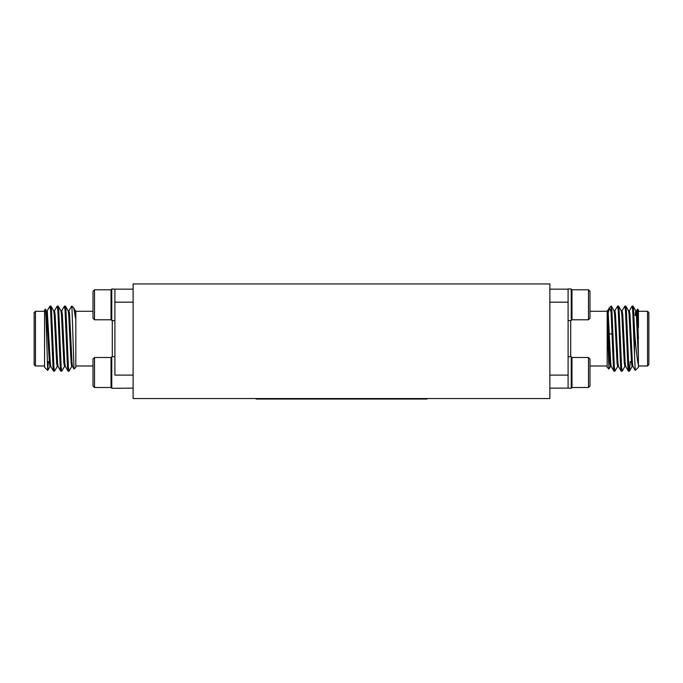 <?xml version="1.0" encoding="UTF-8"?>
<svg xmlns="http://www.w3.org/2000/svg" width="683" height="683" viewBox="0 0 683 683"><rect width="100%" height="100%" fill="white"/><g stroke="black" fill="none" stroke-linecap="round" stroke-linejoin="round"><path stroke-width="1.02" d="M628.01 350.806L628.394 359.591M549.875 289.148L568.102 289.148L568.102 302.176L568.102 288.96L571.227 288.96L571.227 320.592L568.102 320.592M549.875 302.168L568.102 302.168L568.102 388.123L549.875 388.123M634.524 330.248C635.736 347.212 637.043 358.882 638.434 365.243L638.434 367.283L635.233 370.417L634.524 355.194L634.524 330.248L633.611 310.441L633.081 306.146L632.552 308.451M630.289 361.486L629.461 371.125L628.787 366.831L626.371 310.441L625.85 306.146L625.321 308.451M624.954 366.412L622.153 371.193L621.547 366.831L619.139 310.441L618.61 306.146L618.081 308.451M617.722 366.412L614.913 371.193L614.316 366.831L611.9 310.441L611.08 306.607M611.302 306.078L611.08 311.815L609.262 307.965L607.537 316.724M634.524 355.194L632.706 310.441L632.099 306.078L629.299 310.85M628.932 368.82L628.403 371.125L627.882 366.831L625.466 310.441L624.868 306.078L622.059 310.85M621.701 368.82L621.171 371.125L620.642 366.831L618.235 310.441L617.628 306.078L614.828 310.85M614.461 368.82L613.932 371.125L613.411 366.831L611.08 311.815M638.434 365.243L637.999 314.308L637.572 309.126L636.53 310.85M637.572 309.126L638.434 309.98L638.434 327.405M638.434 365.986L647.544 365.986L647.544 311.286L638.434 311.286M647.544 311.286L648.85 312.592L648.85 364.679L647.544 365.986M607.178 317.715L608.929 369.033L607.178 367.283L607.178 310.774L607.178 311.286L589.984 311.286M608.929 369.033L610.482 366.412M609.543 359.036L609.868 347.732M638.434 358.157L636.317 314.504L635.719 310.774L635.045 315.452M633.004 366.498L632.099 366.498L631.502 362.758L629.086 314.504L628.573 310.85L625.85 306.146M627.165 326.995L626.857 333.944M625.773 366.498L624.868 366.498L624.262 362.758L621.854 314.504L621.334 310.85L618.61 306.146M619.933 326.995L619.626 333.944M618.533 366.498L617.628 366.498L617.031 362.758L614.615 314.504L614.102 310.85L611.379 306.146M612.694 326.995L612.386 333.944M611.302 366.498L610.397 366.498L609.791 362.758L607.178 312.336M638.434 338.631L637.222 314.504L636.624 310.774L635.719 310.774M636.172 312.805L635.95 315.452M635.233 370.417L632.919 366.412L632.398 362.758L629.991 314.504L629.385 310.774L628.48 310.774M627.378 343.728L627.088 350.268M628.403 371.125L625.679 366.412L625.167 362.758L622.759 314.504L622.153 310.774L621.248 310.774M620.155 343.327L619.848 350.268M621.171 371.125L618.448 366.412L617.936 362.758L615.52 314.504L614.913 310.774L614.008 310.774M612.924 343.327L612.617 350.268M613.932 371.125L611.208 366.412L610.696 362.758L608.288 314.504L607.682 310.774L607.178 310.774M568.102 356.68L571.227 356.68L571.227 388.311L568.102 388.123M588.481 387.5L589.984 385.997L589.984 358.993L588.481 357.491L571.978 357.491L571.978 387.5L588.481 387.5L588.481 357.491M588.481 319.781L589.984 318.278L589.984 291.274L588.481 289.771L571.978 289.771L571.978 319.781L588.481 319.781L588.481 289.771M627.754 343.814L627.779 344.625M626.516 333.944L626.968 333.944L626.968 343.327L627.754 344.104M549.875 398.539L133.125 398.539L133.125 283.94L549.875 283.94L549.875 398.539M426.875 398.539L426.875 399.06L256.125 399.06L256.125 398.539M133.125 375.104L114.898 375.104L114.898 289.148L133.125 289.148M46.828 312.805L47.195 310.85L49.996 306.078L50.602 310.441L53.009 366.831L53.539 371.125L54.068 368.82M54.427 310.85L57.227 306.078L57.833 310.441L60.241 366.831L60.77 371.125L61.299 368.82M61.666 310.85L64.467 306.078L65.064 310.441L67.48 366.831L68.01 371.125L68.539 368.82M68.898 310.85L71.621 306.146L71.92 306.607L71.698 306.078M50.448 308.451L50.977 306.146L51.498 310.441L53.914 366.831L54.52 371.193L57.321 366.412M57.679 308.451L58.209 306.146L58.738 310.441L61.146 366.831L61.752 371.193L64.552 366.412M64.919 308.451L65.448 306.146L65.969 310.441L68.385 366.831L68.992 371.193L71.792 366.412M47.716 370.434L44.566 367.283L44.566 309.98L45.479 309.143L46.051 318.978L47.716 370.434L48.28 361.819M44.566 311.286L35.456 311.286L35.456 365.986L44.566 365.986M35.456 365.986L34.15 364.679L34.15 312.592L35.456 311.286M75.822 312.336L75.822 367.283L74.02 369.016L71.92 306.607M75.822 316.818L75.822 315.973M75.822 310.944L75.318 310.774M133.125 388.123L111.773 388.311L111.773 356.68L114.898 356.68M71.92 306.078L73.738 307.965L75.822 319.627M52.386 329.274L52.386 354.349M50.901 366.498L49.996 366.498L49.389 362.758L46.376 310.774L47.281 310.774L50.294 362.758L50.807 366.412L53.539 371.125M53.615 310.774L54.52 310.774L55.118 314.504L57.534 362.758L58.046 366.412L60.77 371.125M59.455 350.268L59.763 343.327M60.847 310.774L61.752 310.774L62.358 314.504L64.765 362.758L65.278 366.412L68.01 371.125M66.686 350.268L66.994 343.327M68.087 310.774L68.992 310.774L69.589 314.504L72.005 362.758L72.518 366.412L74.02 369.016M50.977 306.146L53.701 310.85L54.213 314.504L56.629 362.758L57.227 366.498L58.132 366.498M59.225 333.944L59.532 326.995M58.209 306.146L60.941 310.85L61.453 314.504L63.86 362.758L64.467 366.498L65.372 366.498M66.456 333.944L66.763 326.995M65.448 306.146L68.172 310.85L68.684 314.504L71.1 362.758L71.698 366.498L72.603 366.498M73.738 307.965L75.412 310.85L75.822 313.352M94.519 357.491L93.016 358.993L93.016 385.997L94.519 387.5L111.022 387.5L111.022 357.491L94.519 357.491L94.519 387.5L93.016 385.997M93.016 291.274L94.519 289.771L93.016 291.274L93.016 318.278L94.519 319.781L111.022 319.781L111.022 289.771L94.519 289.771L94.519 319.781M114.898 320.592L111.773 320.592L111.773 288.96L114.898 289.148M568.102 312.618L568.102 310.594M570.706 320.592L570.706 356.68M549.875 375.104L568.102 375.104M112.294 356.68L112.294 320.592M133.125 302.168L114.898 302.168M633.004 306.078L632.099 306.078M625.773 306.078L624.868 306.078M618.533 306.078L617.628 306.078M629.385 371.193L628.48 371.193M622.153 371.193L621.248 371.193M614.913 371.193L614.017 371.193M607.178 365.986L589.984 365.986M609.484 307.674L611.08 306.078M630.614 361.819L631.433 361.819M632.987 315.452L633.892 315.452M633.081 306.146L635.805 310.85M629.461 371.125L632.193 366.412M607.588 310.85L609.262 307.965M571.227 386.749L571.978 387.5M571.227 358.242L571.978 357.491M571.227 319.029L571.978 319.781M571.227 290.523L571.978 289.771M612.361 343.327L613.266 343.327M619.592 343.327L620.497 343.327M609.304 333.944L612.95 333.944M619.285 333.944L620.19 333.944M626.968 333.944L627.404 333.509M53.615 371.193L54.52 371.193M60.847 371.193L61.752 371.193M68.087 371.193L68.983 371.193M49.996 306.078L50.901 306.078M57.227 306.078L58.132 306.078M64.467 306.078L65.372 306.078M75.822 365.986L93.016 365.986M75.822 311.286L93.016 311.286M51.788 315.452L50.884 315.452M49.321 361.819L47.187 361.819M53.573 360.624L52.711 361.486M46.47 310.85L45.479 309.143M50.081 366.412L47.767 370.417M111.773 358.242L111.022 357.491M111.773 386.749L111.022 387.5M111.773 290.523L111.022 289.771M111.773 319.029L111.022 319.781M67.019 333.944L66.114 333.944M59.788 333.944L58.883 333.944M67.335 343.327L66.43 343.327M60.104 343.327L59.199 343.327"/></g></svg>
